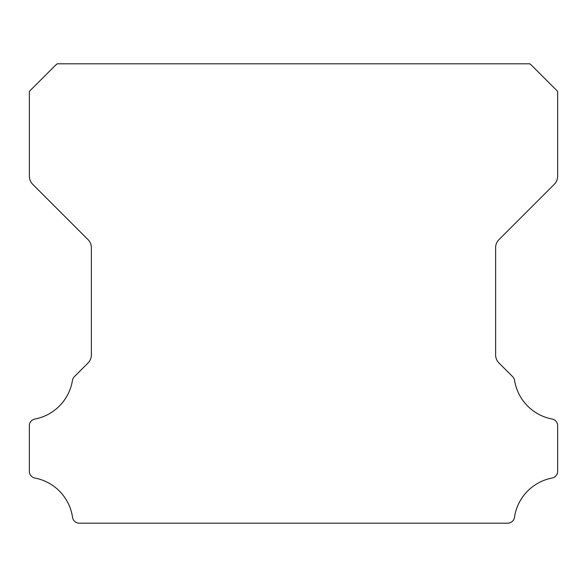 <?xml version="1.0" encoding="UTF-8"?>
<svg xmlns="http://www.w3.org/2000/svg" width="587" height="587" viewBox="0 0 587 587"><rect width="100%" height="100%" fill="white"/><g stroke="black" fill="none" stroke-linecap="round" stroke-linejoin="round"><path stroke-width="0.88" d="M29.35 471.332A6.824 6.824 0 0 1 29.35 471.273L29.35 425.795A6.75 6.75 0 0 1 34.963 419.023A46.879 46.879 0 0 0 72.436 380.427A6.89 6.89 0 0 1 74.366 376.663L88.006 363.015A11.344 11.344 0 0 0 91.374 354.893L91.374 247.729A11.307 11.307 0 0 0 88.006 239.606L32.718 184.318A11.483 11.483 0 0 1 29.357 176.195L29.357 91.697A11.175 11.175 0 0 1 31.485 89.239L54.782 65.942A21.954 21.954 0 0 1 57.247 63.807L529.76 63.807A21.954 21.954 0 0 1 532.218 65.942L555.515 89.239A11.175 11.175 0 0 1 557.65 91.697L557.65 176.195A11.483 11.483 0 0 1 554.282 184.318L498.994 239.606A11.307 11.307 0 0 0 495.626 247.729L495.626 354.893A11.344 11.344 0 0 0 498.994 363.015L512.642 376.663A6.89 6.89 0 0 1 514.572 380.427A46.879 46.879 0 0 0 552.059 419.023A6.765 6.765 0 0 1 557.65 425.795L557.65 471.273A6.824 6.824 0 0 1 552.059 478.045A46.953 46.953 0 0 0 514.469 517.308A6.89 6.89 0 0 1 507.645 523.193L79.355 523.193A6.89 6.89 0 0 1 72.539 517.308A46.953 46.953 0 0 0 34.941 478.045A6.824 6.824 0 0 1 29.35 471.332"/></g></svg>
